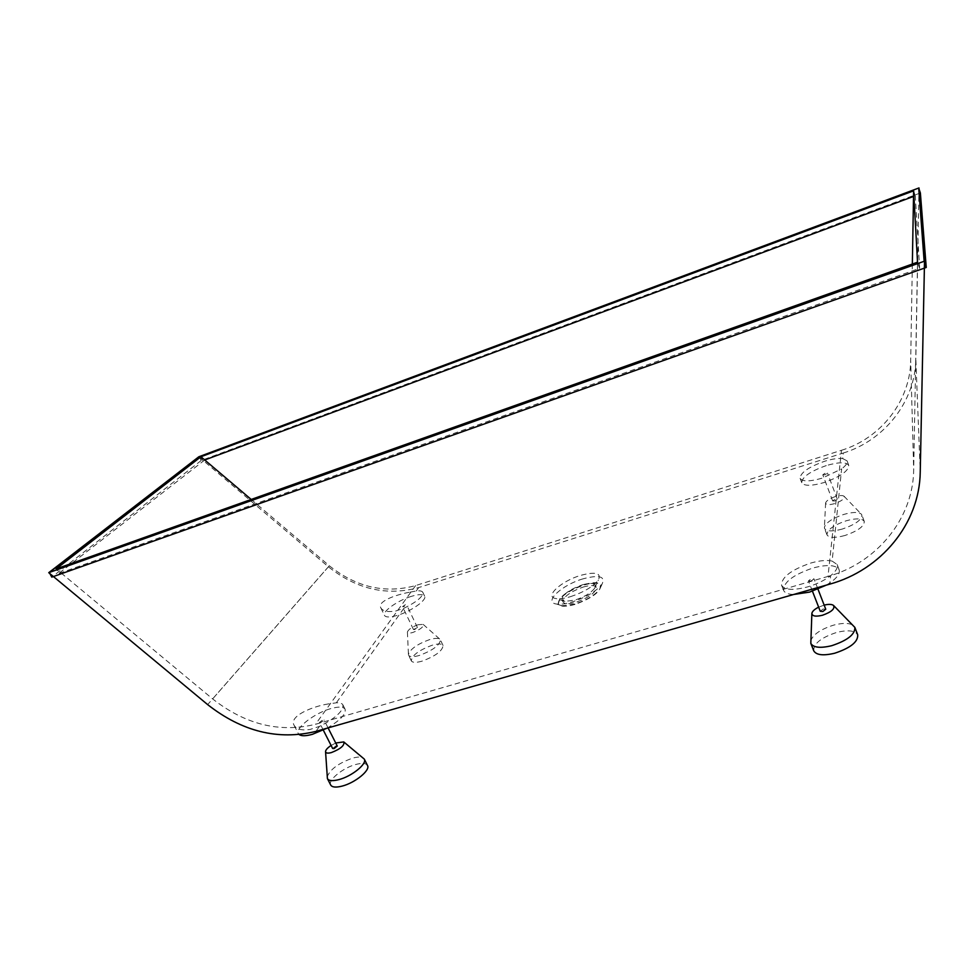 <?xml version="1.0" encoding="UTF-8"?>
<svg xmlns="http://www.w3.org/2000/svg" width="975" height="975" viewBox="0 0 975 975"><rect width="100%" height="100%" fill="white"/><g stroke="black" fill="none" stroke-linecap="round" stroke-linejoin="round"><path stroke-width="0.73" stroke-dasharray="4.88 3.66" d="M824.168 605.122L818.647 607.145M810.603 641.148C812.833 634.64 820.511 629.289 833.649 625.121C842.936 622.72 849.554 622.867 853.491 625.56M835.38 496.567C829.749 498.493 826.483 500.602 825.606 502.905C825.837 504.928 828.835 505.172 834.6 503.624C841.912 500.967 845.045 498.481 844.009 496.19C842.51 495.215 839.633 495.337 835.38 496.567M842.449 529.011C832.479 531.692 826.507 531.509 824.545 528.45L824.436 527.158C826.191 522.429 832.638 518.188 843.777 514.434C852.235 512.033 858 511.863 861.083 513.898L861.851 514.958C861.851 519.821 855.38 524.513 842.449 529.011M335.741 743.011L331.098 745.461M327.112 777.136C329.855 769.519 338.41 763.169 352.755 758.099C357.703 756.771 361.213 756.734 363.285 757.989M418.092 624.719C412.059 626.925 408.501 629.35 407.404 631.995C407.538 633.287 409.342 633.445 412.827 632.47C420.335 629.533 423.784 626.84 423.174 624.402L418.092 624.719M419.299 655.468C413.339 657.15 409.768 657.065 408.598 655.212L408.428 654.262C410.572 648.826 417.629 643.939 429.573 639.612C434.57 638.15 437.97 637.991 439.774 639.112L440.395 639.844C439.871 645.17 432.839 650.386 419.299 655.468M422.029 661.16C416.069 662.817 412.498 662.72 411.316 660.855C411.864 655.432 418.836 650.215 432.23 645.206C438.238 643.5 441.846 643.585 443.064 645.487C442.565 650.861 435.557 656.09 422.029 661.16M330.696 785.033C327.624 780.219 343.151 767.678 355.948 764.437C362.2 762.816 366.052 763.169 367.502 765.485M813.747 650.812C813.382 643.768 820.962 637.662 836.501 632.483C847.982 629.679 855.051 630.484 857.72 634.871M844.898 535.507C834.941 538.163 828.969 537.956 826.995 534.848C826.995 529.925 833.381 525.245 846.178 520.796C856.16 518.066 862.193 518.273 864.264 521.418C864.277 526.329 857.829 531.022 844.898 535.507M414.814 629.545L413.473 629.533L417.471 627.608L414.814 629.545M403.882 606.645L402.541 606.669L405.222 604.756L406.563 604.744L403.882 606.645M332.646 748.495L335.851 745.96L337.277 746.058M320.824 722.548L319.41 722.475L322.664 719.977L324.09 720.037L320.824 722.548M820.243 611.252L823.132 608.997L825.764 609.229M811.042 581.063L808.421 580.893L811.358 578.663L813.979 578.833L811.042 581.063M834.892 500.955L832.65 500.931L835.088 499.2L837.33 499.224L834.892 500.955M825.021 474.801L822.79 474.813L825.252 473.107L827.483 473.082L825.021 474.801M328.441 703.913C311.634 706.558 288.844 716.32 294.06 725.242C296.388 729.263 301.677 730.677 309.928 729.495L319.459 726.387C335.705 718.136 343.529 710.97 342.92 704.901C342.067 703.316 339.861 702.622 336.314 702.817L328.441 703.913M326.857 728.252C340.043 720.537 346.137 714.212 345.113 709.264C343.432 706.643 338.666 706.436 330.817 708.606C314.791 712.969 294.828 728.179 298.362 733.614L299.203 734.602M409.256 592.276C395.241 594.957 377.24 601.368 380.798 607.827C382.773 611.24 387.733 612.312 395.679 611.033L403.894 608.278C416.837 601.904 423.15 596.59 422.833 592.349C422.114 590.996 419.92 590.545 416.24 591.008L409.256 592.276M411.218 596.408C397.788 600.442 382.042 611.557 384.479 615.432C385.832 617.516 390.244 617.455 397.702 615.262C411.365 611.203 427.148 599.93 424.649 596.188C423.223 594.067 418.75 594.141 411.218 596.408M198.803 456.788L328.417 566.816C356.643 589.339 386.746 596.261 418.702 587.572L843.265 453.034L842.693 458.579C838.098 458.067 832.065 458.969 824.606 461.273C808.507 467.037 800.329 472.729 800.097 478.347C802.388 481.772 809.798 481.687 822.327 478.116L841.632 468.902L832.138 561.088C826.727 559.894 819.622 560.54 810.798 563.05C791.213 569.814 781.475 577.212 781.572 585.256C784.509 590.058 793.175 590.606 807.568 586.913C816.77 584.171 824.46 580.442 830.627 575.737L829.762 584.135M826.3 585.122C836.014 579.308 840.292 574.19 839.146 569.766C835.989 564.83 827.19 564.257 812.748 568.072C793.175 574.811 783.449 582.233 783.583 590.338C784.692 592.91 788.032 594.299 793.601 594.494M826.239 465.599C810.14 471.352 801.986 477.055 801.767 482.71C804.07 486.159 811.48 486.111 824.009 482.564C840.316 476.751 848.567 471.023 848.75 465.38C846.288 461.882 838.78 461.955 826.239 465.599M570.533 596.651C583.781 592.203 593.056 586.67 598.357 580.076C601.563 573.008 595.713 571.423 580.808 575.335C561.052 581.015 543.587 597.163 556.213 598.577C559.76 599.064 564.525 598.418 570.533 596.651M582.185 584.89C589.461 582.818 593.824 582.916 595.298 585.171L594.555 588.388C590.813 593.068 584.305 596.956 575.006 600.064L564.915 601.404L562.039 599.759C562.368 594.64 569.083 589.692 582.185 584.89M583.135 587.06C590.411 585 594.774 585.097 596.249 587.352C595.969 592.459 589.217 597.431 575.981 602.27C568.742 604.293 564.428 604.183 563.014 601.941C563.331 596.81 570.034 591.849 583.135 587.06M574.799 604.061L561.953 605.755L558.248 603.647C558.663 597.078 567.218 590.74 583.94 584.634C593.239 581.977 598.833 582.099 600.722 585L599.759 589.156C594.969 595.14 586.658 600.112 574.799 604.061M583.099 578.821C561.722 584.927 542.868 602.489 556.652 604.049C560.491 604.573 565.622 603.891 572.057 601.989C586.341 597.224 596.347 591.264 602.075 584.11C605.585 576.371 599.259 574.604 583.099 578.821M574.957 604.439C565.719 607.011 560.211 606.864 558.419 604.013C558.821 597.456 567.389 591.106 584.098 585C593.397 582.355 598.991 582.477 600.88 585.378C600.527 591.898 591.886 598.248 574.957 604.439M832.138 561.088L837.147 564.513C838.134 567.56 835.965 571.301 830.627 575.737M842.693 458.579L847.08 460.87C847.714 462.942 845.898 465.611 841.632 468.902M843.265 453.034C884.227 440.578 915.428 401.615 915.83 358.946L920.242 471.961M918.998 187.931L915.83 358.946M251.197 499.444L329.306 565.756C356.314 587.303 385.076 593.909 415.606 585.585L841.486 450.292L828.007 576.42L315.51 724.291C279.642 733.042 245.347 724.571 212.611 698.892L56.172 568.888L58.695 573.495L919.632 268.332L915.281 195.792L913.514 196.45M919.632 268.332L917.524 262.19L913.685 469.767C913.222 519.114 876.22 563.123 828.007 576.42M912.344 264.03L910.687 360.384L913.685 469.767M841.486 450.292C880.632 438.36 910.37 401.103 910.687 360.384M920.376 192.977L201.203 460.517L199.241 456.617M201.203 460.517L51.797 577.115M919.096 189.199L918.706 188.041M204.726 459.981L58.695 573.495M915.281 195.792L913.612 190.844M202.897 460.651L200.923 456.751M403.894 608.278L336.314 702.817M418.702 587.572L416.24 591.008M319.459 726.387L315.876 731.396M328.417 566.816L207.638 704.608M415.606 585.585L315.51 724.291M329.306 565.756L212.611 698.892M825.606 502.905L824.436 527.158M407.404 631.995L408.428 654.262M411.316 660.855L408.598 655.212M826.995 534.848L824.545 528.45M413.473 629.533L402.541 606.669M323.286 730.092L319.41 722.475M812.443 591.216L808.421 580.893M832.65 500.931L822.79 474.813M294.06 725.242L298.362 733.614M380.798 607.827L384.479 615.432M781.572 585.256L783.583 590.338M800.097 478.347L801.767 482.71M594.555 588.388L598.357 580.076M596.249 587.352L595.298 585.171M561.953 605.755L556.652 604.049M599.759 589.156L602.075 584.11M563.014 601.941L562.039 599.759M564.915 601.404L556.213 598.577M847.08 460.87L848.75 465.38M837.147 564.513L839.146 569.766M422.833 592.349L424.649 596.188M342.92 704.901L345.113 709.264M837.33 499.224L827.483 473.082M817.988 589.168L813.979 578.833M328.075 727.911L324.09 720.037M417.471 627.608L406.563 604.744M864.264 521.418L861.851 514.958M443.064 645.487L440.395 639.844M423.174 624.402L439.774 639.112M844.009 496.19L861.083 513.898"/><path stroke-width="1.46" d="M818.647 607.145C814.637 609.18 812.382 611.215 811.882 613.287C812.065 616.2 815.6 616.87 822.449 615.262C831.553 612.008 835.222 608.717 833.454 605.378C831.663 604.147 828.567 604.061 824.168 605.122M833.808 605.731L854.856 627.388C855.197 634.335 847.507 640.441 831.773 645.682C820.316 648.412 813.333 647.644 810.822 643.39L811.858 613.799M331.098 745.461C327.637 747.74 325.796 749.763 325.54 751.493C325.662 753.175 327.6 753.541 331.354 752.59C340.665 748.91 344.809 745.351 343.761 741.914L335.741 743.011M344.017 742.133L364.297 759.098C367.392 763.693 351.804 776.38 338.776 779.647C332.597 781.219 328.807 780.878 327.417 778.623L325.565 751.835M364.297 759.098L367.502 765.485C370.634 770.152 355.107 782.864 342.079 786.118C335.9 787.666 332.109 787.312 330.696 785.033L327.417 778.623M854.856 627.388L857.72 634.871C858.098 641.891 850.432 648.009 834.71 653.226C823.266 655.931 816.282 655.115 813.747 650.812L810.822 643.39M328.075 727.911L337.277 746.058L334.059 748.605L332.646 748.495L323.286 730.092M817.988 589.168L825.764 609.229L822.863 611.483L820.243 611.252L812.443 591.216M299.203 734.602C301.519 736.198 305.906 736.101 312.39 734.321L326.857 728.252M793.601 594.494L809.591 592.093L826.3 585.122M829.762 584.135L315.876 731.396C278.143 740.537 242.068 731.603 207.638 704.608L48.75 572.678L924.519 261.154L920.242 471.961C919.657 524.002 880.535 570.229 829.762 584.135M48.75 572.678L198.803 456.788L918.998 187.931L924.519 261.154M912.344 264.03L913.612 190.844L917.524 262.19L56.172 568.888L917.524 262.19L913.612 190.844L200.923 456.751L56.172 568.888L200.923 456.751L251.197 499.444M49.262 572.496L924.142 261.288L918.706 188.041L199.241 456.617L49.262 572.496L51.797 577.115L926.25 267.467L924.142 261.288M926.25 267.467L920.376 192.977L919.096 189.199M913.514 196.45L204.726 459.981M913.612 190.844L200.923 456.751"/></g></svg>
